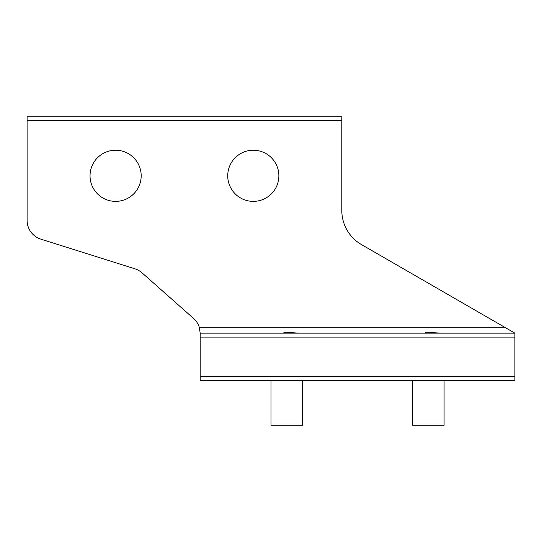 <?xml version="1.0" encoding="UTF-8"?>
<svg xmlns="http://www.w3.org/2000/svg" width="542" height="542" viewBox="0 0 542 542"><rect width="100%" height="100%" fill="white"/><g stroke="black" fill="none" stroke-linecap="round" stroke-linejoin="round"><path stroke-width="0.81" d="M200.188 333.154L199.287 327.253L200.188 333.154L200.188 337.09L200.188 333.154L199.287 327.253L200.188 333.154L200.188 380.362L200.188 376.426L200.188 380.362L200.188 376.426L514.9 376.426L514.9 333.154L200.188 333.154L200.188 337.09L514.9 337.09M299.272 333.154L283.893 332.442L299.272 333.154M440.89 333.154L425.517 332.442L440.89 333.154M428.349 332.361L440.985 333.154L428.349 332.361L440.985 333.154L415.721 333.154M286.732 332.361L299.367 333.154L286.732 332.361L299.367 333.154L274.103 333.154M27.1 116.794L27.1 220.384A19.668 19.668 90 0 0 40.853 239.144L134.897 268.798A19.668 19.668 -90 0 1 142.018 272.822L193.555 318.425A19.668 19.668 -90 0 1 199.287 327.253L504.677 327.253L361.48 244.577A39.336 39.336 -90 0 1 341.812 210.506L341.812 116.794L27.1 116.794L27.1 220.384L27.1 116.794L27.1 120.724L341.812 120.724M134.897 268.798A19.668 19.668 -90 0 1 142.018 272.822A19.668 19.668 -90 0 0 134.897 268.798M412.618 380.362L412.618 425.206L444.088 425.206L444.088 380.362M271 380.362L271 425.206L302.47 425.206L302.47 380.362M200.188 380.362L514.9 380.362L514.9 376.426M514.9 333.154L504.677 327.253M90.04 175.798A25.569 25.569 -90 0 1 115.615 150.229A25.569 25.569 -90 0 1 141.184 175.798A25.569 25.569 -90 0 1 115.615 201.373A25.569 25.569 -90 0 1 90.04 175.798M278.866 175.798A25.569 25.569 -90 0 1 253.297 201.373A25.569 25.569 -90 0 1 227.728 175.798A25.569 25.569 -90 0 1 253.297 150.229A25.569 25.569 -90 0 1 278.866 175.798"/></g></svg>
